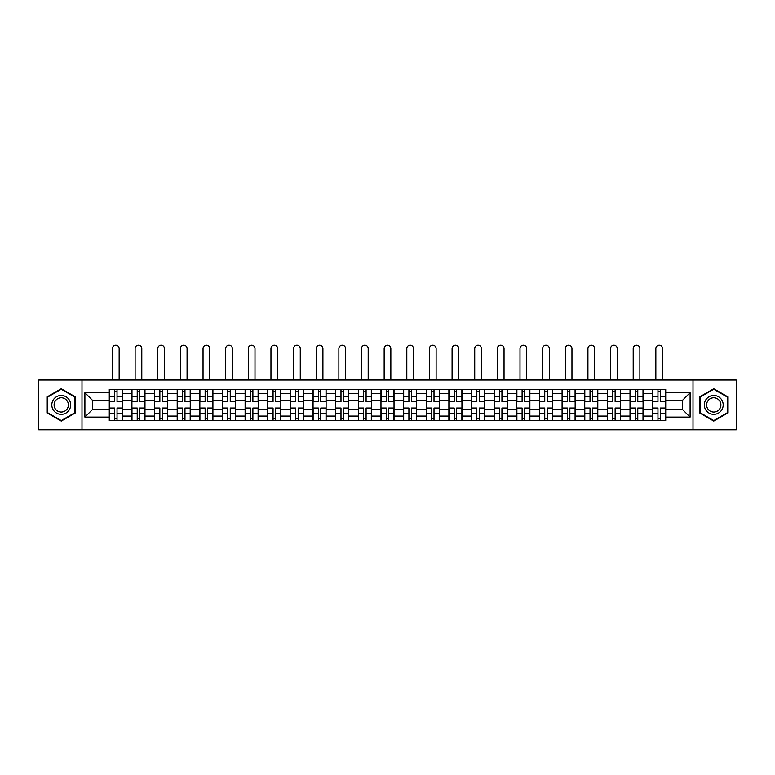 <?xml version="1.0" encoding="UTF-8"?>
<svg xmlns="http://www.w3.org/2000/svg" width="775" height="775" viewBox="0 0 775 775"><rect width="100%" height="100%" fill="white"/><g stroke="black" fill="none" stroke-linecap="round" stroke-linejoin="round"><path stroke-width="1.16" d="M693.005 429.805L736.25 429.805L736.25 380.021L38.75 380.021L38.75 429.805L693.005 429.805L693.005 380.021M131.924 420.515L131.924 393.739L122.343 393.739L122.343 420.515M122.343 393.739L122.343 389.312M131.924 393.739L131.924 389.312M144.983 389.312L144.983 420.515M154.564 420.515L154.564 389.312M167.623 389.312L167.623 420.515M177.204 420.515L177.204 389.312M190.263 389.312L190.263 420.515M199.843 420.515L199.843 389.312M212.912 389.312L212.912 420.515M222.483 420.515L222.483 389.312M235.552 389.312L235.552 420.515M245.123 420.515L245.123 389.312M258.191 389.312L258.191 420.515M267.762 420.515L267.762 389.312M280.831 389.312L280.831 420.515M290.412 420.515L290.412 389.312M303.471 389.312L303.471 420.515M313.052 420.515L313.052 389.312M326.11 389.312L326.11 420.515M335.691 420.515L335.691 389.312M348.75 389.312L348.75 420.515M358.331 420.515L358.331 389.312M371.39 389.312L371.39 420.515M380.971 420.515L380.971 389.312M394.029 389.312L394.029 420.515M403.61 420.515L403.61 389.312M416.669 389.312L416.669 420.515M426.25 420.515L426.25 389.312M439.309 389.312L439.309 420.515M448.89 420.515L448.89 389.312M461.948 389.312L461.948 420.515M471.529 420.515L471.529 389.312M484.588 389.312L484.588 420.515M494.169 420.515L494.169 389.312M507.238 389.312L507.238 420.515M516.809 420.515L516.809 389.312M529.877 389.312L529.877 420.515M539.448 420.515L539.448 389.312M552.517 389.312L552.517 420.515M562.088 420.515L562.088 389.312M575.157 389.312L575.157 420.515M584.738 420.515L584.738 389.312M597.796 389.312L597.796 420.515M607.377 420.515L607.377 389.312M620.436 389.312L620.436 420.515M630.017 420.515L630.017 389.312M643.076 389.312L643.076 420.515M652.657 420.515L652.657 389.312M652.657 409.413L643.076 409.413M630.017 409.413L620.436 409.413M607.377 409.413L597.796 409.413M584.738 409.413L575.157 409.413M562.088 409.413L552.517 409.413M539.448 409.413L529.877 409.413M516.809 409.413L507.238 409.413M494.169 409.413L484.588 409.413M471.529 409.413L461.948 409.413M448.89 409.413L439.309 409.413M426.25 409.413L416.669 409.413M403.61 409.413L394.029 409.413M380.971 409.413L371.39 409.413M358.331 409.413L348.75 409.413M335.691 409.413L326.11 409.413M313.052 409.413L303.471 409.413M290.412 409.413L280.831 409.413M267.762 409.413L258.191 409.413M245.123 409.413L235.552 409.413M222.483 409.413L212.912 409.413M199.843 409.413L190.263 409.413M177.204 409.413L167.623 409.413M154.564 409.413L144.983 409.413M131.924 409.413L122.343 409.413M652.657 400.413L643.076 400.413M630.017 400.413L620.436 400.413M607.377 400.413L597.796 400.413M584.738 400.413L575.157 400.413M562.088 400.413L552.517 400.413M539.448 400.413L529.877 400.413M516.809 400.413L507.238 400.413M494.169 400.413L484.588 400.413M471.529 400.413L461.948 400.413M448.89 400.413L439.309 400.413M426.25 400.413L416.669 400.413M403.61 400.413L394.029 400.413M380.971 400.413L371.39 400.413M358.331 400.413L348.75 400.413M335.691 400.413L326.11 400.413M313.052 400.413L303.471 400.413M290.412 400.413L280.831 400.413M267.762 400.413L258.191 400.413M245.123 400.413L235.552 400.413M222.483 400.413L212.912 400.413M199.843 400.413L190.263 400.413M177.204 400.413L167.623 400.413M154.564 400.413L144.983 400.413M131.924 400.413L122.343 400.413M92.593 409.413L109.285 409.413L109.285 400.413L92.593 400.413L92.593 409.413L84.901 417.105L84.901 392.722L109.285 392.722L109.285 400.413M665.715 400.413L665.715 409.413L682.407 409.413L682.407 400.413L665.715 400.413L665.715 389.312L109.285 389.312L109.285 392.722M665.715 392.722L690.099 392.722L690.099 417.105L665.715 417.105L665.715 409.413M109.285 409.413L109.285 420.515L665.715 420.515L665.715 417.105M109.285 417.105L84.901 417.105M81.995 429.805L81.995 380.021M75.253 396.829L61.244 388.74L47.236 396.829L47.236 412.998L61.244 421.087L75.253 412.998L75.253 396.829M727.764 396.829L713.756 388.74L699.748 396.829L699.748 412.998L713.756 421.087L727.764 412.998L727.764 396.829M117.044 418.345L114.584 418.345M114.584 391.491L117.044 391.491M139.684 418.345L137.223 418.345M137.223 391.491L139.684 391.491M162.333 418.345L159.863 418.345M159.863 391.491L162.333 391.491M184.973 418.345L182.503 418.345M182.503 391.491L184.973 391.491M207.613 418.345L205.142 418.345M205.142 391.491L207.613 391.491M230.252 418.345L227.782 418.345M227.782 391.491L230.252 391.491M252.892 418.345L250.422 418.345M250.422 391.491L252.892 391.491M275.532 418.345L273.062 418.345M273.062 391.491L275.532 391.491M298.172 418.345L295.701 418.345M295.701 391.491L298.172 391.491M320.811 418.345L318.341 418.345M318.341 391.491L320.811 391.491M343.451 418.345L340.99 418.345M340.99 391.491L343.451 391.491M366.091 418.345L363.63 418.345M363.63 391.491L366.091 391.491M388.73 418.345L386.27 418.345M386.27 391.491L388.73 391.491M411.37 418.345L408.909 418.345M408.909 391.491L411.37 391.491M434.01 418.345L431.549 418.345M431.549 391.491L434.01 391.491M456.659 418.345L454.189 418.345M454.189 391.491L456.659 391.491M479.299 418.345L476.828 418.345M476.828 391.491L479.299 391.491M501.938 418.345L499.468 418.345M499.468 391.491L501.938 391.491M524.578 418.345L522.108 418.345M522.108 391.491L524.578 391.491M547.218 418.345L544.748 418.345M544.748 391.491L547.218 391.491M569.857 418.345L567.387 418.345M567.387 391.491L569.857 391.491M592.497 418.345L590.027 418.345M590.027 391.491L592.497 391.491M615.137 418.345L612.667 418.345M612.667 391.491L615.137 391.491M637.777 418.345L635.316 418.345M635.316 391.491L637.777 391.491M660.416 418.345L657.956 418.345M657.956 391.491L660.416 391.491M84.901 392.722L92.593 400.413M682.407 409.413L690.099 417.105M682.407 400.413L690.099 392.722M119.156 380.021L119.156 348.537A3.342 3.342 0 0 0 115.814 345.195A3.342 3.342 0 0 0 112.472 348.537L112.472 380.021M117.044 401.489L122.276 401.799L117.044 401.799L117.044 389.457L122.276 389.457L119.369 389.457M122.276 401.489L122.276 389.457M114.584 391.346L117.044 391.346M112.259 389.457L109.352 389.457L109.352 401.799L114.584 401.799L114.584 389.457L119.156 389.312M109.352 389.457L112.472 389.312M114.584 408.347L109.352 408.037L114.584 408.037L114.584 420.37L109.352 420.37L112.259 420.37M109.352 408.347L109.352 420.37M117.044 418.49L114.584 418.49M119.369 420.37L122.276 420.37L122.276 408.037L117.044 408.037L117.044 420.37L112.472 420.37M122.276 420.37L119.156 420.37M141.796 380.021L141.796 348.537A3.342 3.342 0 0 0 138.454 345.195A3.342 3.342 0 0 0 135.121 348.537L135.121 380.021M139.684 401.489L144.915 401.799L139.684 401.799L139.684 389.457L144.915 389.457L142.009 389.457M144.915 401.489L144.915 389.457M137.223 391.346L139.684 391.346M134.898 389.457L131.992 389.457L131.992 401.799L137.223 401.799L137.223 389.457L141.796 389.312M131.992 389.457L135.121 389.312M164.436 380.021L164.436 348.537A3.342 3.342 0 0 0 161.093 345.195A3.342 3.342 0 0 0 157.761 348.537L157.761 380.021M162.333 401.489L167.555 401.799L162.333 401.799L162.333 389.457L167.555 389.457L164.649 389.457M167.555 401.489L167.555 389.457M159.863 391.346L162.333 391.346M157.538 389.457L154.642 389.457L154.642 401.799L159.863 401.799L159.863 389.457L164.436 389.312M154.642 389.457L157.761 389.312M53.078 409.636A9.436 9.436 0 0 0 65.962 413.085A9.436 9.436 0 0 0 69.411 400.2A9.436 9.436 0 0 0 56.527 396.742A9.436 9.436 0 0 0 53.078 409.636M55.064 408.483A7.14 7.14 0 0 0 64.819 411.099A7.14 7.14 0 0 0 67.435 401.343A7.14 7.14 0 0 0 57.67 398.728A7.14 7.14 0 0 0 55.064 408.483M61.244 389.244L74.817 397.081L74.817 412.746L61.244 420.583L47.672 412.746L47.672 397.081L61.244 389.244M705.589 409.636A9.436 9.436 0 0 0 718.473 413.085A9.436 9.436 0 0 0 721.922 400.2A9.436 9.436 0 0 0 709.038 396.742A9.436 9.436 0 0 0 705.589 409.636M707.565 408.483A7.14 7.14 0 0 0 717.33 411.099A7.14 7.14 0 0 0 719.936 401.343A7.14 7.14 0 0 0 710.181 398.728A7.14 7.14 0 0 0 707.565 408.483M713.756 389.244L727.328 397.081L727.328 412.746L713.756 420.583L700.183 412.746L700.183 397.081L713.756 389.244M137.223 408.347L131.992 408.037L137.223 408.037L137.223 420.37L131.992 420.37L134.898 420.37M131.992 408.347L131.992 420.37M139.684 418.49L137.223 418.49M142.009 420.37L144.915 420.37L144.915 408.037L139.684 408.037L139.684 420.37L135.121 420.37M144.915 420.37L141.796 420.37M159.863 408.347L154.642 408.037L159.863 408.037L159.863 420.37L154.642 420.37L157.538 420.37M154.642 408.347L154.642 420.37M162.333 418.49L159.863 418.49M164.649 420.37L167.555 420.37L167.555 408.037L162.333 408.037L162.333 420.37L157.761 420.37M167.555 420.37L164.436 420.37M187.075 380.021L187.075 348.537A3.342 3.342 0 0 0 183.733 345.195A3.342 3.342 0 0 0 180.401 348.537L180.401 380.021M184.973 401.489L190.195 401.799L184.973 401.799L184.973 389.457L190.195 389.457L187.288 389.457M190.195 401.489L190.195 389.457M182.503 391.346L184.973 391.346M180.178 389.457L177.281 389.457L177.281 401.799L182.503 401.799L182.503 389.457L187.075 389.312M177.281 389.457L180.401 389.312M209.715 380.021L209.715 348.537A3.342 3.342 0 0 0 206.373 345.195A3.342 3.342 0 0 0 203.04 348.537L203.04 380.021M207.613 401.489L212.834 401.799L207.613 401.799L207.613 389.457L212.834 389.457L209.928 389.457M212.834 401.489L212.834 389.457M205.142 391.346L207.613 391.346M202.818 389.457L199.921 389.457L199.921 401.799L205.142 401.799L205.142 389.457L209.715 389.312M199.921 389.457L203.04 389.312M232.355 380.021L232.355 348.537A3.342 3.342 0 0 0 229.013 345.195A3.342 3.342 0 0 0 225.68 348.537L225.68 380.021M230.252 401.489L235.474 401.799L230.252 401.799L230.252 389.457L235.474 389.457L232.568 389.457M235.474 401.489L235.474 389.457M227.782 391.346L230.252 391.346M225.457 389.457L222.561 389.457L222.561 401.799L227.782 401.799L227.782 389.457L232.355 389.312M222.561 389.457L225.68 389.312M182.503 408.347L177.281 408.037L182.503 408.037L182.503 420.37L177.281 420.37L180.178 420.37M177.281 408.347L177.281 420.37M184.973 418.49L182.503 418.49M187.288 420.37L190.195 420.37L190.195 408.037L184.973 408.037L184.973 420.37L180.401 420.37M190.195 420.37L187.075 420.37M205.142 408.347L199.921 408.037L205.142 408.037L205.142 420.37L199.921 420.37L202.818 420.37M199.921 408.347L199.921 420.37M207.613 418.49L205.142 418.49M209.928 420.37L212.834 420.37L212.834 408.037L207.613 408.037L207.613 420.37L203.04 420.37M212.834 420.37L209.715 420.37M227.782 408.347L222.561 408.037L227.782 408.037L227.782 420.37L222.561 420.37L225.457 420.37M222.561 408.347L222.561 420.37M230.252 418.49L227.782 418.49M232.568 420.37L235.474 420.37L235.474 408.037L230.252 408.037L230.252 420.37L225.68 420.37M235.474 420.37L232.355 420.37M254.994 380.021L254.994 348.537A3.342 3.342 0 0 0 251.662 345.195A3.342 3.342 0 0 0 248.32 348.537L248.32 380.021M252.892 401.489L258.114 401.799L252.892 401.799L252.892 389.457L258.114 389.457L255.217 389.457M258.114 401.489L258.114 389.457M250.422 391.346L252.892 391.346M248.097 389.457L245.2 389.457L245.2 401.799L250.422 401.799L250.422 389.457L254.994 389.312M245.2 389.457L248.32 389.312M250.422 408.347L245.2 408.037L250.422 408.037L250.422 420.37L245.2 420.37L248.097 420.37M245.2 408.347L245.2 420.37M252.892 418.49L250.422 418.49M255.217 420.37L258.114 420.37L258.114 408.037L252.892 408.037L252.892 420.37L248.32 420.37M258.114 420.37L254.994 420.37M277.634 380.021L277.634 348.537A3.342 3.342 0 0 0 274.302 345.195A3.342 3.342 0 0 0 270.959 348.537L270.959 380.021M275.532 401.489L280.753 401.799L275.532 401.799L275.532 389.457L280.753 389.457L277.857 389.457M280.753 401.489L280.753 389.457M273.062 391.346L275.532 391.346M270.746 389.457L267.84 389.457L267.84 401.799L273.062 401.799L273.062 389.457L277.634 389.312M267.84 389.457L270.959 389.312M273.062 408.347L267.84 408.037L273.062 408.037L273.062 420.37L267.84 420.37L270.746 420.37M267.84 408.347L267.84 420.37M275.532 418.49L273.062 418.49M277.857 420.37L280.753 420.37L280.753 408.037L275.532 408.037L275.532 420.37L270.959 420.37M280.753 420.37L277.634 420.37M300.274 380.021L300.274 348.537A3.342 3.342 0 0 0 296.941 345.195A3.342 3.342 0 0 0 293.599 348.537L293.599 380.021M298.172 401.489L303.393 401.799L298.172 401.799L298.172 389.457L303.393 389.457L300.497 389.457M303.393 401.489L303.393 389.457M295.701 391.346L298.172 391.346M293.386 389.457L290.48 389.457L290.48 401.799L295.701 401.799L295.701 389.457L300.274 389.312M290.48 389.457L293.599 389.312M295.701 408.347L290.48 408.037L295.701 408.037L295.701 420.37L290.48 420.37L293.386 420.37M290.48 408.347L290.48 420.37M298.172 418.49L295.701 418.49M300.497 420.37L303.393 420.37L303.393 408.037L298.172 408.037L298.172 420.37L293.599 420.37M303.393 420.37L300.274 420.37M322.913 380.021L322.913 348.537A3.342 3.342 0 0 0 319.581 345.195A3.342 3.342 0 0 0 316.239 348.537L316.239 380.021M320.811 401.489L326.033 401.799L320.811 401.799L320.811 389.457L326.033 389.457L323.136 389.457M326.033 401.489L326.033 389.457M318.341 391.346L320.811 391.346M316.026 389.457L313.119 389.457L313.119 401.799L318.341 401.799L318.341 389.457L322.913 389.312M313.119 389.457L316.239 389.312M318.341 408.347L313.119 408.037L318.341 408.037L318.341 420.37L313.119 420.37L316.026 420.37M313.119 408.347L313.119 420.37M320.811 418.49L318.341 418.49M323.136 420.37L326.033 420.37L326.033 408.037L320.811 408.037L320.811 420.37L316.239 420.37M326.033 420.37L322.913 420.37M345.553 380.021L345.553 348.537A3.342 3.342 0 0 0 342.221 345.195A3.342 3.342 0 0 0 338.878 348.537L338.878 380.021M343.451 401.489L348.682 401.799L343.451 401.799L343.451 389.457L348.682 389.457L345.776 389.457M348.682 401.489L348.682 389.457M340.99 391.346L343.451 391.346M338.665 389.457L335.759 389.457L335.759 401.799L340.99 401.799L340.99 389.457L345.553 389.312M335.759 389.457L338.878 389.312M340.99 408.347L335.759 408.037L340.99 408.037L340.99 420.37L335.759 420.37L338.665 420.37M335.759 408.347L335.759 420.37M343.451 418.49L340.99 418.49M345.776 420.37L348.682 420.37L348.682 408.037L343.451 408.037L343.451 420.37L338.878 420.37M348.682 420.37L345.553 420.37M368.193 380.021L368.193 348.537A3.342 3.342 0 0 0 364.86 345.195A3.342 3.342 0 0 0 361.518 348.537L361.518 380.021M366.091 401.489L371.322 401.799L366.091 401.799L366.091 389.457L371.322 389.457L368.416 389.457M371.322 401.489L371.322 389.457M363.63 391.346L366.091 391.346M361.305 389.457L358.399 389.457L358.399 401.799L363.63 401.799L363.63 389.457L368.193 389.312M358.399 389.457L361.518 389.312M363.63 408.347L358.399 408.037L363.63 408.037L363.63 420.37L358.399 420.37L361.305 420.37M358.399 408.347L358.399 420.37M366.091 418.49L363.63 418.49M368.416 420.37L371.322 420.37L371.322 408.037L366.091 408.037L366.091 420.37L361.518 420.37M371.322 420.37L368.193 420.37M390.842 380.021L390.842 348.537A3.342 3.342 0 0 0 387.5 345.195A3.342 3.342 0 0 0 384.158 348.537L384.158 380.021M388.73 401.489L393.962 401.799L388.73 401.799L388.73 389.457L393.962 389.457L391.055 389.457M393.962 401.489L393.962 389.457M386.27 391.346L388.73 391.346M383.945 389.457L381.038 389.457L381.038 401.799L386.27 401.799L386.27 389.457L390.842 389.312M381.038 389.457L384.158 389.312M386.27 408.347L381.038 408.037L386.27 408.037L386.27 420.37L381.038 420.37L383.945 420.37M381.038 408.347L381.038 420.37M388.73 418.49L386.27 418.49M391.055 420.37L393.962 420.37L393.962 408.037L388.73 408.037L388.73 420.37L384.158 420.37M393.962 420.37L390.842 420.37M413.482 380.021L413.482 348.537A3.342 3.342 0 0 0 410.14 345.195A3.342 3.342 0 0 0 406.807 348.537L406.807 380.021M411.37 401.489L416.601 401.799L411.37 401.799L411.37 389.457L416.601 389.457L413.695 389.457M416.601 401.489L416.601 389.457M408.909 391.346L411.37 391.346M406.584 389.457L403.678 389.457L403.678 401.799L408.909 401.799L408.909 389.457L413.482 389.312M403.678 389.457L406.807 389.312M408.909 408.347L403.678 408.037L408.909 408.037L408.909 420.37L403.678 420.37L406.584 420.37M403.678 408.347L403.678 420.37M411.37 418.49L408.909 418.49M413.695 420.37L416.601 420.37L416.601 408.037L411.37 408.037L411.37 420.37L406.807 420.37M416.601 420.37L413.482 420.37M436.122 380.021L436.122 348.537A3.342 3.342 0 0 0 432.779 345.195A3.342 3.342 0 0 0 429.447 348.537L429.447 380.021M434.01 401.489L439.241 401.799L434.01 401.799L434.01 389.457L439.241 389.457L436.335 389.457M439.241 401.489L439.241 389.457M431.549 391.346L434.01 391.346M429.224 389.457L426.318 389.457L426.318 401.799L431.549 401.799L431.549 389.457L436.122 389.312M426.318 389.457L429.447 389.312M431.549 408.347L426.318 408.037L431.549 408.037L431.549 420.37L426.318 420.37L429.224 420.37M426.318 408.347L426.318 420.37M434.01 418.49L431.549 418.49M436.335 420.37L439.241 420.37L439.241 408.037L434.01 408.037L434.01 420.37L429.447 420.37M439.241 420.37L436.122 420.37M458.761 380.021L458.761 348.537A3.342 3.342 0 0 0 455.419 345.195A3.342 3.342 0 0 0 452.087 348.537L452.087 380.021M456.659 401.489L461.881 401.799L456.659 401.799L456.659 389.457L461.881 389.457L458.974 389.457M461.881 401.489L461.881 389.457M454.189 391.346L456.659 391.346M451.864 389.457L448.967 389.457L448.967 401.799L454.189 401.799L454.189 389.457L458.761 389.312M448.967 389.457L452.087 389.312M454.189 408.347L448.967 408.037L454.189 408.037L454.189 420.37L448.967 420.37L451.864 420.37M448.967 408.347L448.967 420.37M456.659 418.49L454.189 418.49M458.974 420.37L461.881 420.37L461.881 408.037L456.659 408.037L456.659 420.37L452.087 420.37M461.881 420.37L458.761 420.37M481.401 380.021L481.401 348.537A3.342 3.342 0 0 0 478.059 345.195A3.342 3.342 0 0 0 474.726 348.537L474.726 380.021M479.299 401.489L484.52 401.799L479.299 401.799L479.299 389.457L484.52 389.457L481.614 389.457M484.52 401.489L484.52 389.457M476.828 391.346L479.299 391.346M474.503 389.457L471.607 389.457L471.607 401.799L476.828 401.799L476.828 389.457L481.401 389.312M471.607 389.457L474.726 389.312M476.828 408.347L471.607 408.037L476.828 408.037L476.828 420.37L471.607 420.37L474.503 420.37M471.607 408.347L471.607 420.37M479.299 418.49L476.828 418.49M481.614 420.37L484.52 420.37L484.52 408.037L479.299 408.037L479.299 420.37L474.726 420.37M484.52 420.37L481.401 420.37M504.041 380.021L504.041 348.537A3.342 3.342 0 0 0 500.698 345.195A3.342 3.342 0 0 0 497.366 348.537L497.366 380.021M501.938 401.489L507.16 401.799L501.938 401.799L501.938 389.457L507.16 389.457L504.254 389.457M507.16 401.489L507.16 389.457M499.468 391.346L501.938 391.346M497.143 389.457L494.247 389.457L494.247 401.799L499.468 401.799L499.468 389.457L504.041 389.312M494.247 389.457L497.366 389.312M499.468 408.347L494.247 408.037L499.468 408.037L499.468 420.37L494.247 420.37L497.143 420.37M494.247 408.347L494.247 420.37M501.938 418.49L499.468 418.49M504.254 420.37L507.16 420.37L507.16 408.037L501.938 408.037L501.938 420.37L497.366 420.37M507.16 420.37L504.041 420.37M526.68 380.021L526.68 348.537A3.342 3.342 0 0 0 523.338 345.195A3.342 3.342 0 0 0 520.006 348.537L520.006 380.021M524.578 401.489L529.8 401.799L524.578 401.799L524.578 389.457L529.8 389.457L526.903 389.457M529.8 401.489L529.8 389.457M522.108 391.346L524.578 391.346M519.783 389.457L516.886 389.457L516.886 401.799L522.108 401.799L522.108 389.457L526.68 389.312M516.886 389.457L520.006 389.312M522.108 408.347L516.886 408.037L522.108 408.037L522.108 420.37L516.886 420.37L519.783 420.37M516.886 408.347L516.886 420.37M524.578 418.49L522.108 418.49M526.903 420.37L529.8 420.37L529.8 408.037L524.578 408.037L524.578 420.37L520.006 420.37M529.8 420.37L526.68 420.37M549.32 380.021L549.32 348.537A3.342 3.342 0 0 0 545.988 345.195A3.342 3.342 0 0 0 542.645 348.537L542.645 380.021M547.218 401.489L552.439 401.799L547.218 401.799L547.218 389.457L552.439 389.457L549.543 389.457M552.439 401.489L552.439 389.457M544.748 391.346L547.218 391.346M542.432 389.457L539.526 389.457L539.526 401.799L544.748 401.799L544.748 389.457L549.32 389.312M539.526 389.457L542.645 389.312M544.748 408.347L539.526 408.037L544.748 408.037L544.748 420.37L539.526 420.37L542.432 420.37M539.526 408.347L539.526 420.37M547.218 418.49L544.748 418.49M549.543 420.37L552.439 420.37L552.439 408.037L547.218 408.037L547.218 420.37L542.645 420.37M552.439 420.37L549.32 420.37M571.96 380.021L571.96 348.537A3.342 3.342 0 0 0 568.627 345.195A3.342 3.342 0 0 0 565.285 348.537L565.285 380.021M569.857 401.489L575.079 401.799L569.857 401.799L569.857 389.457L575.079 389.457L572.183 389.457M575.079 401.489L575.079 389.457M567.387 391.346L569.857 391.346M565.072 389.457L562.166 389.457L562.166 401.799L567.387 401.799L567.387 389.457L571.96 389.312M562.166 389.457L565.285 389.312M567.387 408.347L562.166 408.037L567.387 408.037L567.387 420.37L562.166 420.37L565.072 420.37M562.166 408.347L562.166 420.37M569.857 418.49L567.387 418.49M572.183 420.37L575.079 420.37L575.079 408.037L569.857 408.037L569.857 420.37L565.285 420.37M575.079 420.37L571.96 420.37M594.599 380.021L594.599 348.537A3.342 3.342 0 0 0 591.267 345.195A3.342 3.342 0 0 0 587.925 348.537L587.925 380.021M592.497 401.489L597.719 401.799L592.497 401.799L592.497 389.457L597.719 389.457L594.822 389.457M597.719 401.489L597.719 389.457M590.027 391.346L592.497 391.346M587.712 389.457L584.805 389.457L584.805 401.799L590.027 401.799L590.027 389.457L594.599 389.312M584.805 389.457L587.925 389.312M590.027 408.347L584.805 408.037L590.027 408.037L590.027 420.37L584.805 420.37L587.712 420.37M584.805 408.347L584.805 420.37M592.497 418.49L590.027 418.49M594.822 420.37L597.719 420.37L597.719 408.037L592.497 408.037L592.497 420.37L587.925 420.37M597.719 420.37L594.599 420.37M617.239 380.021L617.239 348.537A3.342 3.342 0 0 0 613.907 345.195A3.342 3.342 0 0 0 610.564 348.537L610.564 380.021M615.137 401.489L620.358 401.799L615.137 401.799L615.137 389.457L620.358 389.457L617.462 389.457M620.358 401.489L620.358 389.457M612.667 391.346L615.137 391.346M610.351 389.457L607.445 389.457L607.445 401.799L612.667 401.799L612.667 389.457L617.239 389.312M607.445 389.457L610.564 389.312M612.667 408.347L607.445 408.037L612.667 408.037L612.667 420.37L607.445 420.37L610.351 420.37M607.445 408.347L607.445 420.37M615.137 418.49L612.667 418.49M617.462 420.37L620.358 420.37L620.358 408.037L615.137 408.037L615.137 420.37L610.564 420.37M620.358 420.37L617.239 420.37M639.879 380.021L639.879 348.537A3.342 3.342 0 0 0 636.546 345.195A3.342 3.342 0 0 0 633.204 348.537L633.204 380.021M637.777 401.489L643.008 401.799L637.777 401.799L637.777 389.457L643.008 389.457L640.102 389.457M643.008 401.489L643.008 389.457M635.316 391.346L637.777 391.346M632.991 389.457L630.085 389.457L630.085 401.799L635.316 401.799L635.316 389.457L639.879 389.312M630.085 389.457L633.204 389.312M635.316 408.347L630.085 408.037L635.316 408.037L635.316 420.37L630.085 420.37L632.991 420.37M630.085 408.347L630.085 420.37M637.777 418.49L635.316 418.49M640.102 420.37L643.008 420.37L643.008 408.037L637.777 408.037L637.777 420.37L633.204 420.37M643.008 420.37L639.879 420.37M662.528 380.021L662.528 348.537A3.342 3.342 0 0 0 659.186 345.195A3.342 3.342 0 0 0 655.844 348.537L655.844 380.021M660.416 401.489L665.648 401.799L660.416 401.799L660.416 389.457L665.648 389.457L662.741 389.457M665.648 401.489L665.648 389.457M657.956 391.346L660.416 391.346M655.631 389.457L652.724 389.457L652.724 401.799L657.956 401.799L657.956 389.457L662.528 389.312M652.724 389.457L655.844 389.312M657.956 408.347L652.724 408.037L657.956 408.037L657.956 420.37L652.724 420.37L655.631 420.37M652.724 408.347L652.724 420.37M660.416 418.49L657.956 418.49M662.741 420.37L665.648 420.37L665.648 408.037L660.416 408.037L660.416 420.37L655.844 420.37M665.648 420.37L662.528 420.37M630.017 393.739L620.436 393.739M607.377 393.739L597.796 393.739M584.738 393.739L575.157 393.739M562.088 393.739L552.517 393.739M539.448 393.739L529.877 393.739M516.809 393.739L507.238 393.739M494.169 393.739L484.588 393.739M471.529 393.739L461.948 393.739M448.89 393.739L439.309 393.739M426.25 393.739L416.669 393.739M403.61 393.739L394.029 393.739M380.971 393.739L371.39 393.739M358.331 393.739L348.75 393.739M335.691 393.739L326.11 393.739M313.052 393.739L303.471 393.739M290.412 393.739L280.831 393.739M267.762 393.739L258.191 393.739M245.123 393.739L235.552 393.739M222.483 393.739L212.912 393.739M199.843 393.739L190.263 393.739M177.204 393.739L167.623 393.739M154.564 393.739L144.983 393.739M652.657 393.739L643.076 393.739M630.017 416.088L620.436 416.088M607.377 416.088L597.796 416.088M584.738 416.088L575.157 416.088M562.088 416.088L552.517 416.088M539.448 416.088L529.877 416.088M516.809 416.088L507.238 416.088M494.169 416.088L484.588 416.088M471.529 416.088L461.948 416.088M448.89 416.088L439.309 416.088M426.25 416.088L416.669 416.088M403.61 416.088L394.029 416.088M380.971 416.088L371.39 416.088M358.331 416.088L348.75 416.088M335.691 416.088L326.11 416.088M313.052 416.088L303.471 416.088M290.412 416.088L280.831 416.088M267.762 416.088L258.191 416.088M245.123 416.088L235.552 416.088M222.483 416.088L212.912 416.088M199.843 416.088L190.263 416.088M177.204 416.088L167.623 416.088M154.564 416.088L144.983 416.088M131.924 416.088L122.343 416.088M652.657 416.088L643.076 416.088M117.044 396.587L122.276 396.587M109.352 401.489L114.584 401.489M109.352 396.587L114.584 396.587M114.584 413.24L109.352 413.24M122.276 408.347L117.044 408.347M122.276 413.24L117.044 413.24M139.684 396.587L144.915 396.587M131.992 401.489L137.223 401.489M131.992 396.587L137.223 396.587M162.333 396.587L167.555 396.587M154.642 401.489L159.863 401.489M154.642 396.587L159.863 396.587M137.223 413.24L131.992 413.24M144.915 408.347L139.684 408.347M144.915 413.24L139.684 413.24M159.863 413.24L154.642 413.24M167.555 408.347L162.333 408.347M167.555 413.24L162.333 413.24M184.973 396.587L190.195 396.587M177.281 401.489L182.503 401.489M177.281 396.587L182.503 396.587M207.613 396.587L212.834 396.587M199.921 401.489L205.142 401.489M199.921 396.587L205.142 396.587M230.252 396.587L235.474 396.587M222.561 401.489L227.782 401.489M222.561 396.587L227.782 396.587M182.503 413.24L177.281 413.24M190.195 408.347L184.973 408.347M190.195 413.24L184.973 413.24M205.142 413.24L199.921 413.24M212.834 408.347L207.613 408.347M212.834 413.24L207.613 413.24M227.782 413.24L222.561 413.24M235.474 408.347L230.252 408.347M235.474 413.24L230.252 413.24M252.892 396.587L258.114 396.587M245.2 401.489L250.422 401.489M245.2 396.587L250.422 396.587M250.422 413.24L245.2 413.24M258.114 408.347L252.892 408.347M258.114 413.24L252.892 413.24M275.532 396.587L280.753 396.587M267.84 401.489L273.062 401.489M267.84 396.587L273.062 396.587M273.062 413.24L267.84 413.24M280.753 408.347L275.532 408.347M280.753 413.24L275.532 413.24M298.172 396.587L303.393 396.587M290.48 401.489L295.701 401.489M290.48 396.587L295.701 396.587M295.701 413.24L290.48 413.24M303.393 408.347L298.172 408.347M303.393 413.24L298.172 413.24M320.811 396.587L326.033 396.587M313.119 401.489L318.341 401.489M313.119 396.587L318.341 396.587M318.341 413.24L313.119 413.24M326.033 408.347L320.811 408.347M326.033 413.24L320.811 413.24M343.451 396.587L348.682 396.587M335.759 401.489L340.99 401.489M335.759 396.587L340.99 396.587M340.99 413.24L335.759 413.24M348.682 408.347L343.451 408.347M348.682 413.24L343.451 413.24M366.091 396.587L371.322 396.587M358.399 401.489L363.63 401.489M358.399 396.587L363.63 396.587M363.63 413.24L358.399 413.24M371.322 408.347L366.091 408.347M371.322 413.24L366.091 413.24M388.73 396.587L393.962 396.587M381.038 401.489L386.27 401.489M381.038 396.587L386.27 396.587M386.27 413.24L381.038 413.24M393.962 408.347L388.73 408.347M393.962 413.24L388.73 413.24M411.37 396.587L416.601 396.587M403.678 401.489L408.909 401.489M403.678 396.587L408.909 396.587M408.909 413.24L403.678 413.24M416.601 408.347L411.37 408.347M416.601 413.24L411.37 413.24M434.01 396.587L439.241 396.587M426.318 401.489L431.549 401.489M426.318 396.587L431.549 396.587M431.549 413.24L426.318 413.24M439.241 408.347L434.01 408.347M439.241 413.24L434.01 413.24M456.659 396.587L461.881 396.587M448.967 401.489L454.189 401.489M448.967 396.587L454.189 396.587M454.189 413.24L448.967 413.24M461.881 408.347L456.659 408.347M461.881 413.24L456.659 413.24M479.299 396.587L484.52 396.587M471.607 401.489L476.828 401.489M471.607 396.587L476.828 396.587M476.828 413.24L471.607 413.24M484.52 408.347L479.299 408.347M484.52 413.24L479.299 413.24M501.938 396.587L507.16 396.587M494.247 401.489L499.468 401.489M494.247 396.587L499.468 396.587M499.468 413.24L494.247 413.24M507.16 408.347L501.938 408.347M507.16 413.24L501.938 413.24M524.578 396.587L529.8 396.587M516.886 401.489L522.108 401.489M516.886 396.587L522.108 396.587M522.108 413.24L516.886 413.24M529.8 408.347L524.578 408.347M529.8 413.24L524.578 413.24M547.218 396.587L552.439 396.587M539.526 401.489L544.748 401.489M539.526 396.587L544.748 396.587M544.748 413.24L539.526 413.24M552.439 408.347L547.218 408.347M552.439 413.24L547.218 413.24M569.857 396.587L575.079 396.587M562.166 401.489L567.387 401.489M562.166 396.587L567.387 396.587M567.387 413.24L562.166 413.24M575.079 408.347L569.857 408.347M575.079 413.24L569.857 413.24M592.497 396.587L597.719 396.587M584.805 401.489L590.027 401.489M584.805 396.587L590.027 396.587M590.027 413.24L584.805 413.24M597.719 408.347L592.497 408.347M597.719 413.24L592.497 413.24M615.137 396.587L620.358 396.587M607.445 401.489L612.667 401.489M607.445 396.587L612.667 396.587M612.667 413.24L607.445 413.24M620.358 408.347L615.137 408.347M620.358 413.24L615.137 413.24M637.777 396.587L643.008 396.587M630.085 401.489L635.316 401.489M630.085 396.587L635.316 396.587M635.316 413.24L630.085 413.24M643.008 408.347L637.777 408.347M643.008 413.24L637.777 413.24M660.416 396.587L665.648 396.587M652.724 401.489L657.956 401.489M652.724 396.587L657.956 396.587M657.956 413.24L652.724 413.24M665.648 408.347L660.416 408.347M665.648 413.24L660.416 413.24"/></g></svg>
